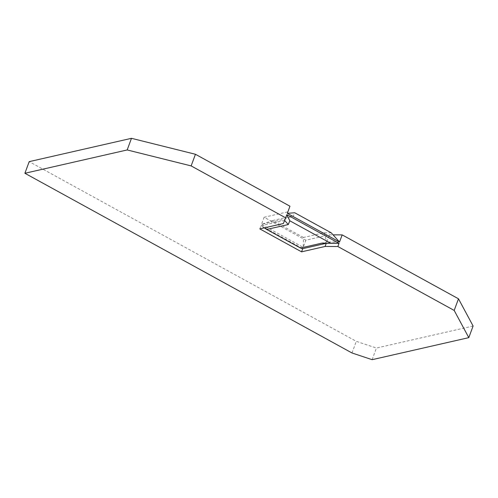 <?xml version="1.0" encoding="UTF-8"?>
<svg xmlns="http://www.w3.org/2000/svg" width="498" height="498" viewBox="0 0 498 498"><rect width="100%" height="100%" fill="white"/><g stroke="black" fill="none" stroke-linecap="round" stroke-linejoin="round"><path stroke-width="0.37" stroke-dasharray="2.49 1.87" d="M331.238 232.821L324.017 232.79L303.45 237.478L303.226 247.338L261.475 224.399L285.018 219.033L293.484 215.771L294.71 212.752M324.017 232.79L326.769 241.972L303.226 247.338L305.872 240.198L329.415 234.832L333.062 234.851M303.45 237.478L272.605 220.533L261.475 224.399L264.114 217.259L305.872 240.198M272.605 220.533L293.484 215.771M339.524 242.028L326.769 241.972L329.415 234.832M289.961 206.209L287.321 213.343M284.607 220.44L260.983 225.719L264.276 227.872M259.813 228.893L260.983 225.719L302.74 248.658M286.829 214.669L283.356 223.527M287.657 211.893L264.114 217.259M473.1 326.009L376.432 348.046L356.3 341.348L29.201 161.638M351.993 352.976L356.3 341.348M372.13 359.68L376.432 348.046"/><path stroke-width="0.75" d="M287.321 213.343L294.71 212.752L331.238 232.821L339.524 242.028L342.17 234.888L458.49 298.794L473.1 326.009L468.799 337.644L372.13 359.68L351.993 352.976L24.9 173.273L29.201 161.638L131.478 138.32L195.44 154.274L289.961 206.209L287.321 213.343L339.524 242.028M300.475 248.016L302.74 248.658L326.283 243.292L321.845 243.142L300.475 248.016L266.691 229.454L288.286 224.53L289.805 220.788L330.56 243.18L321.845 243.142M264.276 227.872L266.691 229.454M458.49 298.794L454.182 310.428L337.862 246.522L339.038 243.348L286.829 214.669L285.659 217.838L191.139 165.909L195.44 154.274M337.862 246.522L325.107 246.466L326.283 243.292L339.038 243.348L330.56 243.18M288.286 224.53L284.607 220.44M286.829 214.669L289.805 220.788M24.9 173.273L127.177 149.954L131.478 138.32M127.177 149.954L191.139 165.909M333.062 234.851L342.17 234.888M454.182 310.428L468.799 337.644M325.107 246.466L301.564 251.832L259.813 228.893L283.356 223.527L285.659 217.838M302.74 248.658L301.564 251.832"/></g></svg>
